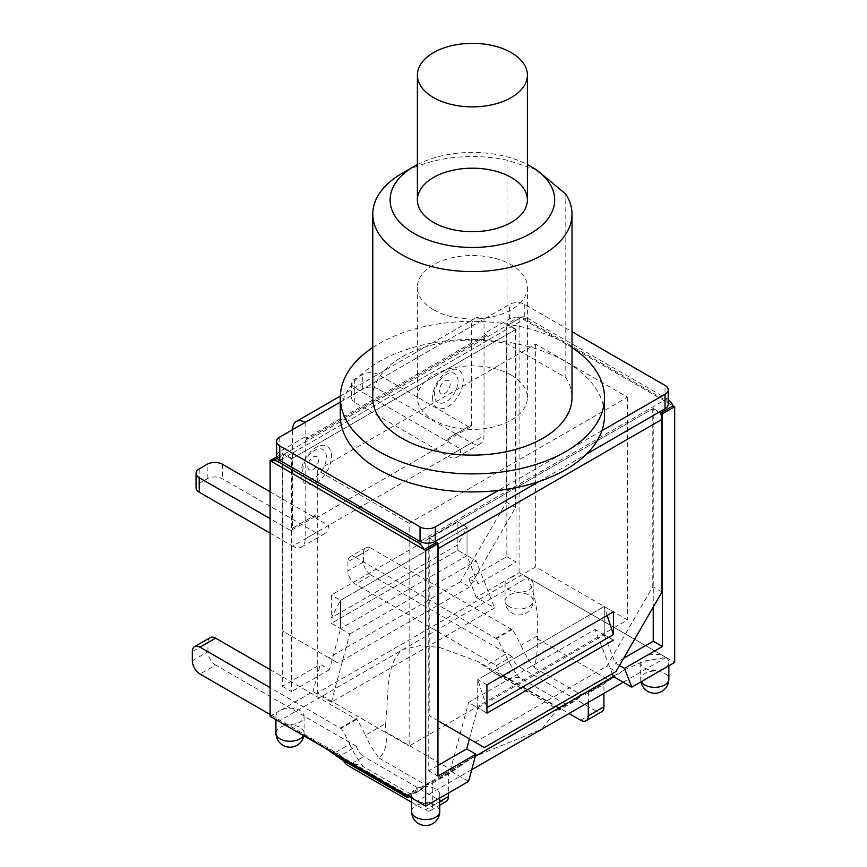 <?xml version="1.0" encoding="UTF-8"?>
<svg xmlns="http://www.w3.org/2000/svg" width="867" height="867" viewBox="0 0 867 867"><rect width="100%" height="100%" fill="white"/><g stroke="black" fill="none" stroke-linecap="round" stroke-linejoin="round"><path stroke-width="0.65" stroke-dasharray="4.33 3.25" d="M435.646 800.404A14.078 8.128 0 0 0 439.764 794.66A14.078 8.128 0 0 0 425.686 786.532A14.078 8.128 0 0 0 411.619 794.66A14.078 8.128 0 0 0 415.737 800.404A14.078 8.128 0 0 0 435.646 800.404M270.114 716.337L280.063 710.582A14.078 8.128 0 0 0 275.944 716.337A14.078 8.128 0 0 0 280.063 722.081A14.078 8.128 0 0 0 295.409 723.837A14.078 8.128 0 0 0 304.1 716.337A14.078 8.128 0 0 0 295.409 708.827A14.078 8.128 0 0 0 280.063 710.582L312.987 691.584L331.367 702.183L494.602 607.951L476.221 597.341L509.146 578.332A14.078 8.128 0 0 0 505.027 584.076A14.078 8.128 0 0 0 509.146 589.82A14.078 8.128 0 0 0 524.481 591.587A14.078 8.128 0 0 0 533.172 584.076A14.078 8.128 0 0 0 529.054 578.332A14.078 8.128 0 0 0 509.146 578.332L519.095 572.588L664.718 656.655A14.078 8.128 0 0 0 649.383 654.899A14.078 8.128 0 0 0 640.691 662.41A14.078 8.128 0 0 0 644.82 668.154A14.078 8.128 0 0 0 664.718 668.154A14.078 8.128 0 0 0 668.847 662.41A14.078 8.128 0 0 0 664.718 656.655L674.678 662.41M475.333 756.273L450.19 770.796L468.57 781.405M457.852 544.769L457.852 550.307L331.367 623.33L340.547 628.629L340.547 600.343L467.031 527.32L457.852 544.769L331.367 617.792L340.547 600.343L467.031 527.32L467.031 555.606L476.221 560.916L494.602 607.951M476.221 597.341L468.895 578.582L478.085 583.881L467.031 555.606L340.547 628.629L331.367 623.33L457.852 550.307L457.852 522.01L331.367 595.033L331.367 617.792M469.394 738.912L477.75 707.84L486.94 713.151L477.75 707.84L477.75 679.555L486.94 707.613M607.16 615.451L604.234 606.532L604.234 634.817L615.288 663.103L619.482 665.52M486.94 684.854L477.75 679.555L604.234 606.532L477.75 679.555L477.75 707.84L468.57 702.541L595.055 629.518L612.297 673.659M450.19 770.796L468.57 702.541M477.75 707.84L604.234 634.817L613.424 640.128L595.055 629.518M623.687 658.248L615.288 663.103M437.943 765.485L428.753 770.796L428.753 538.104L653.241 408.498L653.241 607.063M437.943 776.095L428.753 770.796M436.404 542.525L428.753 538.104M653.241 408.498L660.892 412.92M331.367 702.183L349.737 633.94L340.547 628.629L329.503 669.671L320.313 664.36L312.987 691.584M349.737 633.94L476.221 560.916M468.895 578.582L506.848 556.668L506.848 323.976L519.095 316.91L673.139 405.843L520.634 317.788L507.921 325.125A10.827 6.253 -120 0 0 506.393 329.547L506.393 502.123L460.453 581.692L469.643 586.992L515.572 507.423L515.572 329.547L292.006 458.621L292.006 636.497L282.826 631.198L282.826 458.621A10.827 6.253 60 0 1 284.354 454.2L271.642 461.537M519.095 572.588L519.095 316.91M506.848 556.668L516.038 561.979L478.085 583.881M282.36 686.274L291.55 691.584L291.55 458.892L282.36 453.582L282.36 686.274L320.313 664.36M329.503 669.671L291.55 691.584M457.852 550.307L467.031 555.606L457.852 550.307M506.848 323.976L516.038 329.287L516.038 561.979M516.038 329.287L291.55 458.892M276.703 456.855L282.36 453.582M409.148 523.245L317.279 470.207L535.633 344.134L627.513 397.184L409.148 523.245L409.148 746.043L627.513 619.97L535.633 566.92L317.279 692.993L409.148 746.043M317.279 470.207L317.279 692.993M627.513 397.184L627.513 619.97M535.633 344.134L535.633 566.92M279.759 460.388L526.757 317.788A10.827 6.253 -120 0 0 521.338 317.257A10.827 6.253 -120 0 0 520.634 317.788M292.006 458.621L284.354 454.2M292.006 636.497L337.946 663.027L328.756 657.717L460.453 581.692M328.756 657.717L282.826 631.198M515.572 329.547L507.921 325.125M660.437 413.18L652.775 408.758L429.208 537.833L436.87 542.254M515.572 507.423L506.393 502.123M437.185 542.97A10.827 6.253 60 0 1 437.943 545.159M668.197 399.557A10.827 6.253 -120 0 0 667.016 398.766L420.029 541.376M437.943 720.748L429.208 715.708L429.208 537.833M484.339 747.538L429.208 715.708M661.965 591.944L652.775 586.634L606.835 666.203L616.025 671.513M652.775 408.758L652.775 586.634M604.234 634.817L604.234 606.532L613.424 611.831M457.852 522.01L467.031 527.32L467.031 555.606M340.547 628.629L340.547 600.343L331.367 595.033M469.643 586.992L337.946 663.027M475.149 742.239L606.835 666.203M526.757 317.788L667.016 398.766M580.652 720.228L596.279 711.211A10.827 6.253 -120 0 0 601.687 711.742M596.279 711.211L519.322 666.777L503.694 675.794L569.012 713.508M579.438 697.22L559.172 708.913L559.096 709.965L565.652 704.199A64.971 37.509 -120 0 0 574.257 701.36A64.971 37.509 -120 0 0 579.438 697.22A89.193 51.489 60 0 1 586.005 692.094A89.193 51.489 60 0 1 588.314 690.891L588.314 702.368M565.652 704.199L519.095 677.333L507.986 678.601L496.282 674.19L477.739 661.478L439.547 647.432L420.43 645.579L403.177 649.405C385.132 663.385 389.185 691.812 385.62 723.522L365.354 735.216A89.193 51.489 -120 0 0 356.478 718.656L356.478 719.48L270.114 669.617M325.851 748.514L306.214 736.256L278.686 721.279L527.678 577.53C535.438 594.675 538.7 614.107 537.453 635.858L520.926 645.395A89.193 51.489 -120 0 0 512.05 628.835L496.433 637.852A89.193 51.489 60 0 1 505.309 654.412A64.971 37.509 -120 0 0 519.095 677.333M496.433 637.852L496.433 638.676L355.557 557.34L371.174 548.323A10.827 6.253 -120 0 0 365.766 547.792A10.827 6.253 -120 0 0 363.522 552.745L347.905 561.762A10.827 6.253 60 0 1 350.149 556.809A10.827 6.253 60 0 1 355.557 557.34M347.905 561.762L347.905 570.952L363.522 561.935A10.827 6.253 -120 0 0 371.174 575.2L355.557 584.217A10.827 6.253 60 0 1 347.905 570.952M503.694 675.794A10.827 6.253 60 0 1 496.433 665.553L355.557 584.217M496.433 665.553L512.05 656.536A10.827 6.253 -120 0 0 519.322 666.777M342.942 760.305A10.827 6.253 60 0 1 340.861 755.374L356.478 746.357A10.827 6.253 -120 0 0 363.739 756.598L348.122 765.615M411.619 802.268L425.079 810.049L440.696 801.032L363.739 756.598M356.478 746.357L215.601 665.022L199.984 674.038M192.322 660.784L207.939 651.756A10.827 6.253 -120 0 0 215.601 665.022M207.939 651.756L207.939 642.566L192.322 651.583M210.182 637.613A10.827 6.253 -120 0 0 207.939 642.566M385.62 723.522L385.685 731.911C387.56 743.463 385.371 752.209 379.139 758.137A64.971 37.509 60 0 1 365.354 735.216M379.139 758.137L425.686 785.003L449.724 773.256L459.748 766.32L439.482 778.024A64.971 37.509 60 0 1 434.302 782.164A64.971 37.509 60 0 1 425.686 785.003M407.392 797.001C407.1 798.29 408.173 797.272 410.6 793.955A64.971 37.509 -120 0 0 418.674 791.181A64.971 37.509 -120 0 0 423.865 787.041A89.193 51.489 60 0 1 430.422 781.915A89.193 51.489 60 0 1 432.731 780.723L448.358 771.695A89.193 51.489 -120 0 0 446.039 772.898A89.193 51.489 -120 0 0 439.482 778.024M448.358 771.695L448.358 793.067M440.696 801.032A10.827 6.253 -120 0 0 446.115 801.563M363.522 561.935L363.522 552.745M432.731 780.723L432.731 805.627A10.827 6.253 60 0 1 430.487 810.58A10.827 6.253 60 0 1 425.079 810.049M356.478 719.48L340.861 728.497L270.114 687.65M340.861 755.374L270.114 714.527M512.05 628.835L512.05 629.659L496.433 638.676M512.05 629.659L371.174 548.323M512.05 656.536L371.174 575.2M356.478 718.656L340.861 727.673L340.861 728.497M588.314 690.891L603.931 681.874L603.931 693.351M505.309 654.412L485.032 666.116M537.453 635.858L537.399 638.795C537.692 649.459 536.619 659.072 534.191 667.633A64.971 37.509 60 0 1 520.926 645.395M491.394 670.885L559.096 709.965L496.282 674.19M340.861 727.673A89.193 51.489 60 0 1 349.726 744.244L333.21 753.781M423.865 787.041L408.216 796.069M349.726 744.244A64.971 37.509 -120 0 0 362.991 766.471L341.165 759.275M595.055 688.192A64.971 37.509 60 0 1 589.874 692.343A64.971 37.509 60 0 1 581.79 695.117L600.907 685.97L611.582 678.655L595.055 688.192A89.193 51.489 -120 0 1 601.622 683.077A89.193 51.489 -120 0 1 603.931 681.874M527.678 577.53L666.105 657.457L623.221 682.21M471.724 769.679L417.114 801.206L409.051 795.624L407.273 795.527M459.748 766.32L473.935 756.815L541.604 729.331L558.12 708.209L559.172 708.913M611.582 678.655L624.554 669.844L644.755 660.957L666.105 657.457M534.191 667.633L581.79 695.117M410.6 793.955L362.991 766.471M536.402 169.704L507 160.157A99.618 57.515 0 0 0 401.952 173.422M417.385 164.6A82.289 47.512 180 0 1 500.974 155.388A82.289 47.512 180 0 1 527.396 164.6M372.777 397.617A99.618 57.515 180 0 1 507 343.69L565.804 377.644L565.804 194.11M507 343.69L507 160.157M511.292 375.162A55 31.754 0 0 0 451.349 368.28A55 31.754 0 0 0 417.385 397.617A55 31.754 0 0 0 472.396 429.382A55 31.754 0 0 0 527.396 397.617A55 31.754 0 0 0 511.292 375.162M565.804 377.644A99.618 57.515 180 0 1 572.014 397.617M372.777 347.537A132.098 76.263 180 0 1 565.804 343.69A132.098 76.263 180 0 1 572.014 347.537M340.298 415.661A132.098 76.263 180 0 1 421.839 345.196A132.098 76.263 180 0 1 565.804 361.723A132.098 76.263 180 0 1 604.494 415.661M300.892 473.826A21.653 12.506 120 0 0 323.857 475.885A21.653 12.506 120 0 0 323.857 445.259A21.653 12.506 120 0 0 300.892 473.826M432.579 397.801A21.653 12.506 120 0 0 455.554 399.85A21.653 12.506 120 0 0 455.554 369.223A21.653 12.506 120 0 0 432.579 397.801M270.114 533.151L292.623 546.145L315.902 532.706L222.494 478.779A10.827 6.253 0 0 0 207.18 478.779L199.215 483.374A10.827 6.253 0 0 0 196.04 487.796M270.114 491.773L312.835 516.439L289.556 529.878L270.114 518.65M315.902 532.706A17.763 10.252 -120 0 0 324.778 533.584A17.763 10.252 -120 0 0 328.452 525.456L315.902 518.206L315.902 514.673A4.335 2.503 60 0 1 315.003 516.656A4.335 2.503 60 0 1 312.835 516.439M305.184 422.381L305.184 436.87L308.24 438.648A4.335 2.503 -120 0 0 306.073 438.431A4.335 2.503 -120 0 0 305.184 440.414L305.184 538.895A17.763 10.252 60 0 1 301.499 547.023A17.763 10.252 60 0 1 292.623 546.145M305.184 440.414L484.035 337.155A4.335 2.503 -120 0 1 484.924 335.171A4.335 2.503 -120 0 1 487.091 335.388L484.035 333.611L484.035 319.121A17.763 10.252 -120 0 0 475.149 318.232A17.763 10.252 -120 0 0 471.475 326.36L292.623 429.62L292.623 528.111L315.902 514.673M289.556 529.878A4.335 2.503 -120 0 0 291.724 530.095A4.335 2.503 -120 0 0 292.623 528.111M378.066 388.958A10.827 6.253 0 0 0 362.753 388.958L354.787 393.553A10.827 6.253 0 0 0 351.623 397.975A10.827 6.253 0 0 0 354.787 402.396L448.196 456.324L471.475 442.885L378.066 388.958L378.066 374.457L468.418 426.618L445.139 440.057L354.787 387.896A10.827 6.253 180 0 1 351.623 383.474A10.827 6.253 180 0 1 354.787 379.052L362.753 374.457A10.827 6.253 180 0 1 378.066 374.457M668.197 404.336A10.827 6.253 0 0 0 665.032 399.925L524.763 318.937A10.827 6.253 0 0 0 509.449 318.937L484.035 333.611M539.014 481.51L586.46 454.124M305.184 436.87L279.759 451.555A10.827 6.253 0 0 0 276.584 455.966M315.902 518.206L448.196 441.823L448.196 438.29L471.475 424.852L471.475 326.36M471.475 424.852A4.335 2.503 60 0 1 470.575 426.835A4.335 2.503 60 0 1 468.418 426.618M448.196 438.29A4.335 2.503 60 0 1 447.307 440.273A4.335 2.503 60 0 1 445.139 440.057M471.475 442.885A17.763 10.252 -120 0 0 480.351 443.763A17.763 10.252 -120 0 0 484.035 435.635L460.756 449.073A17.763 10.252 60 0 1 457.082 457.202A17.763 10.252 60 0 1 448.196 456.324M448.196 441.823L460.756 449.073L305.184 538.895M484.035 337.155L484.035 435.635M340.298 402.104L509.449 304.436A10.827 6.253 180 0 1 524.763 304.436L572.014 331.714M601.893 430.715L498.471 490.419M433.5 309.747A55 31.754 0 0 0 493.442 316.628A55 31.754 0 0 0 527.396 287.291A55 31.754 0 0 0 472.396 255.527A55 31.754 0 0 0 417.385 287.291A55 31.754 0 0 0 433.5 309.747M411.619 811.458A14.078 8.128 180 0 1 425.686 803.33A14.078 8.128 180 0 1 439.764 811.458M509.146 606.618A14.078 8.128 180 0 1 505.027 600.874A14.078 8.128 180 0 1 519.095 592.746A14.078 8.128 180 0 1 533.172 600.874A14.078 8.128 180 0 1 524.481 608.385A14.078 8.128 180 0 1 509.146 606.618M275.944 733.135A14.078 8.128 180 0 1 290.022 725.007A14.078 8.128 180 0 1 304.1 733.135A14.078 8.128 180 0 1 303.439 735.574M641.342 681.646A14.078 8.128 180 0 1 640.691 679.208A14.078 8.128 180 0 1 654.769 671.08A14.078 8.128 180 0 1 668.847 679.208M506.393 329.547L282.826 458.621M439.764 801.563L432.731 805.627M537.399 638.795L609.403 680.367M453.387 771.001L385.685 731.911M307.796 466.305A7.565 4.368 120 0 0 315.816 467.031A7.565 4.368 120 0 0 315.816 456.324A7.565 4.368 120 0 0 307.796 466.305M302.756 470.879A16.722 9.656 -60 0 1 320.487 448.813A16.722 9.656 -60 0 1 320.487 472.461A16.722 9.656 -60 0 1 302.756 470.879M439.482 390.28A7.565 4.368 120 0 0 447.502 390.995A7.565 4.368 120 0 0 447.502 380.299A7.565 4.368 120 0 0 439.482 390.28M434.443 394.843A16.722 9.656 -60 0 1 452.173 372.788A16.722 9.656 -60 0 1 452.173 396.425A16.722 9.656 -60 0 1 434.443 394.843M207.18 478.779L207.18 464.278M222.494 464.278L222.494 478.779M199.215 468.884L199.215 483.374M362.753 388.958L362.753 374.457M354.787 379.052L354.787 393.553M354.787 402.396L354.787 387.896M487.091 335.388L308.24 438.648M279.759 437.055L279.759 451.555M509.449 318.937L509.449 304.436M665.032 399.925L665.032 385.425M524.763 304.436L524.763 318.937M411.619 794.66L411.619 798.03M439.764 794.66L439.764 798.03M505.027 584.076L505.027 600.874A14.078 14.078 0 0 0 512.061 613.067A14.078 14.078 0 0 0 533.172 600.874L533.172 584.076M303.84 735.801A14.078 14.078 0 0 0 304.1 733.135L304.1 716.337M275.944 716.337L275.944 719.697M640.691 662.41L640.691 679.208A14.078 14.078 0 0 0 640.951 681.874M668.847 662.41L668.847 665.769M277.277 458.166L521.338 317.257M365.766 547.792L350.149 556.809M430.487 810.58L439.764 805.226M574.257 701.36L558.825 710.268M418.674 791.181L409.224 796.643M449.724 773.256L434.302 782.164M600.907 685.97L589.874 692.343M473.935 756.804L446.039 772.898M430.422 781.915L407.49 795.158M624.554 669.844L601.622 683.077M586.005 692.094L558.11 708.198M409.051 795.613L306.214 736.246M558.641 708.187L477.739 661.478M527.396 397.617L527.396 287.291M417.385 397.617L417.385 287.291M351.623 383.474L351.623 397.975M484.924 335.171L306.073 438.431M475.149 318.232L340.319 396.078M447.307 440.273L470.575 426.835M457.082 457.202L480.351 443.763M301.499 547.023L324.778 533.584M291.724 530.095L315.003 516.656"/><path stroke-width="1.3" d="M469.394 738.912L466.706 748.882L475.896 754.182L468.57 781.405L425.686 806.158L270.114 716.337L270.114 460.659L276.703 456.855M437.943 545.159A10.827 6.253 60 0 1 438.399 548.443L438.399 721.019L484.339 747.538L616.025 671.513L661.965 591.944L661.965 419.368A10.827 6.253 -120 0 0 660.437 413.18L673.139 405.843L674.678 406.731L674.678 662.41L631.805 687.163L613.424 676.553L475.333 756.273M613.424 634.59L613.424 611.831L486.94 684.854L486.94 713.151L613.424 640.128L486.94 713.151L486.94 707.613L613.424 634.59L607.16 615.451M612.297 673.659L613.424 676.553M619.482 665.52L624.468 668.403L631.805 687.163M653.241 607.063L653.241 641.19L623.687 658.248M466.706 748.882L437.943 765.485M660.892 412.92L662.421 413.797L662.421 646.489L624.468 668.403M662.421 646.489L653.241 641.19M475.896 754.182L437.943 776.095L437.943 543.403L436.404 542.525M437.943 543.403L425.686 550.48L270.114 460.659M425.686 806.158L425.686 550.48M674.678 406.731L662.421 413.797M498.471 490.419L435.342 526.876A10.827 6.253 180 0 1 420.029 526.876L420.029 541.376L418.035 542.525A10.827 6.253 60 0 1 424.158 549.591L271.642 461.537A10.827 6.253 60 0 1 272.357 461.006A10.827 6.253 60 0 1 277.765 461.537L279.759 460.388L420.029 541.376A10.827 6.253 0 0 0 435.342 541.376L539.014 481.51M424.158 549.591L436.87 542.254A10.827 6.253 60 0 1 437.185 542.97M673.139 405.843A10.827 6.253 -120 0 0 668.197 399.557M418.035 542.525L277.765 461.537M586.07 720.759L601.687 711.742A10.827 6.253 -120 0 0 603.931 706.789L588.314 715.806A10.827 6.253 60 0 1 586.07 720.759A10.827 6.253 60 0 1 580.652 720.228L569.012 713.508M588.314 702.368L588.314 715.806M411.619 802.268L348.122 765.615A10.827 6.253 60 0 1 342.942 760.305M215.601 638.145A10.827 6.253 -120 0 0 210.182 637.613L194.566 646.63A10.827 6.253 60 0 1 199.984 647.161L215.601 638.145L270.114 669.617M448.358 793.067L448.358 796.61L439.764 801.563M439.764 805.226L446.115 801.563A10.827 6.253 -120 0 0 448.358 796.61M270.114 714.527L199.984 674.038A10.827 6.253 60 0 1 192.322 660.784L192.322 651.583A10.827 6.253 60 0 1 194.566 646.63M270.114 687.65L199.984 647.161M603.931 693.351L603.931 706.789M408.216 796.069L407.338 796.578L407.512 797.575L341.165 759.275L325.851 748.514M623.221 682.21L471.724 769.679M407.273 795.527L407.338 796.578M278.686 721.279L417.114 801.206M414.209 166.345L401.952 173.422A99.618 57.515 0 0 0 372.777 214.084A99.618 57.515 0 0 0 472.396 271.599A99.618 57.515 0 0 0 572.014 214.084A99.618 57.515 0 0 0 565.804 194.11L536.402 169.704L530.582 166.345A82.289 47.512 180 0 1 530.582 233.537A82.289 47.512 180 0 1 414.209 233.537A82.289 47.512 180 0 1 414.209 166.345A82.289 47.512 180 0 1 417.385 164.6M527.396 164.6A82.289 47.512 180 0 1 530.582 166.345M511.292 177.486A55 31.754 180 0 1 527.396 199.941A55 31.754 180 0 1 472.396 231.695A55 31.754 180 0 1 417.385 199.941A55 31.754 180 0 1 451.349 170.604A55 31.754 180 0 1 511.292 177.486M572.014 214.084L572.014 397.617A99.618 57.515 180 0 1 472.396 455.132A99.618 57.515 180 0 1 372.777 397.617L372.777 214.084M572.014 347.537A132.098 76.263 180 0 1 604.494 397.617A132.098 76.263 180 0 1 472.396 473.891A132.098 76.263 180 0 1 340.298 397.617A132.098 76.263 180 0 1 372.777 347.537M604.494 397.617L604.494 415.661A132.098 76.263 180 0 1 472.396 491.925A132.098 76.263 180 0 1 340.298 415.661L340.298 397.617M270.114 518.65L199.215 477.717A10.827 6.253 180 0 1 196.04 473.295A10.827 6.253 180 0 1 199.215 468.884L207.18 464.278A10.827 6.253 180 0 1 222.494 464.278L270.114 491.773M196.04 473.295L196.04 487.796A10.827 6.253 0 0 0 199.215 492.218L270.114 533.151M292.623 429.62A17.763 10.252 60 0 1 296.297 421.492A17.763 10.252 60 0 1 305.184 422.381L340.298 402.104M586.46 454.124L665.032 408.758A10.827 6.253 0 0 0 668.197 404.336L668.197 389.847A10.827 6.253 180 0 1 665.032 394.257L601.893 430.715M276.584 441.476L276.584 455.966A10.827 6.253 0 0 0 279.759 460.388L279.759 445.887A10.827 6.253 180 0 1 276.584 441.476A10.827 6.253 180 0 1 279.759 437.055L305.184 422.381M420.029 526.876L279.759 445.887M572.014 331.714L665.032 385.425A10.827 6.253 180 0 1 668.197 389.847M433.5 97.559A55 31.754 0 0 0 493.442 104.441A55 31.754 0 0 0 527.396 75.104A55 31.754 0 0 0 472.396 43.35A55 31.754 0 0 0 417.385 75.104A55 31.754 0 0 0 433.5 97.559M415.737 817.202A14.078 8.128 180 0 1 411.619 811.458A14.078 14.078 0 0 0 418.653 823.65A14.078 14.078 0 0 0 439.764 811.458A14.078 8.128 180 0 1 431.072 818.968A14.078 8.128 180 0 1 415.737 817.202M303.439 735.574A14.078 8.128 180 0 1 280.063 738.879A14.078 8.128 180 0 1 275.944 733.135A14.078 14.078 0 0 0 303.84 735.801M640.951 681.874A14.078 14.078 0 0 0 668.847 679.208A14.078 8.128 180 0 1 660.155 686.707A14.078 8.128 180 0 1 644.82 684.952A14.078 8.128 180 0 1 641.342 681.646M438.399 548.443L661.965 419.368M335.388 755.428L407.392 797.001M199.215 492.218L199.215 477.717M435.342 541.376L435.342 526.876M665.032 394.257L665.032 408.758M411.619 798.03L411.619 811.458M439.764 798.03L439.764 811.458M275.944 719.697L275.944 733.135M668.847 665.769L668.847 679.208M272.357 461.006L277.277 458.166M409.224 796.643L407.642 797.553M340.319 396.078L296.297 421.492M417.385 75.104L417.385 199.941M527.396 75.104L527.396 199.941"/></g></svg>
